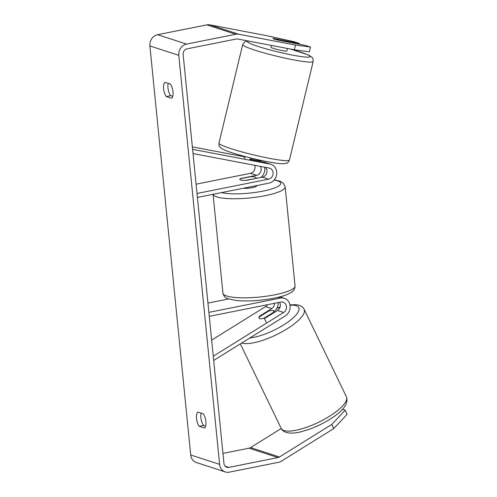 <?xml version="1.0" encoding="UTF-8"?>
<svg xmlns="http://www.w3.org/2000/svg" width="497" height="497" viewBox="0 0 497 497"><rect width="100%" height="100%" fill="white"/><g stroke="black" fill="none" stroke-linecap="round" stroke-linejoin="round"><path stroke-width="0.75" d="M274.568 303.294A5.703 5.045 -72 0 1 271.716 308.587L259.62 316.111A8.145 2.752 -24.9 0 0 259.049 318.037A8.145 2.752 -24.9 0 0 259.894 318.683A8.145 2.423 -25.8 0 0 264.187 318.117L266.218 322.317M259.62 316.111L259.844 316.595M213.679 360.455L285.247 315.943A9.772 8.642 108 0 0 290.124 306.388A9.772 8.642 108 0 0 284.396 298.299A9.772 8.642 108 0 0 280.426 298.082L208.877 312.371M278.208 302.567A9.772 8.642 -72 0 1 274.021 311.588M213.256 356.237L283.632 312.464A5.703 5.045 108 0 0 286.477 306.891A5.703 5.045 108 0 0 283.141 302.176A5.703 5.045 108 0 0 280.824 302.046L209.274 316.334M211.647 340.134L265.572 306.593A5.703 5.045 108 0 0 267.442 304.717M228.57 298.964L207.951 303.077M264.292 318.335A8.145 2.752 -24.9 0 0 265.398 317.993L277.494 310.47A5.703 5.045 108 0 0 279.581 302.294M273.772 312.781L273.536 312.302A8.145 2.423 -25.8 0 0 273.772 311.06A8.145 2.423 -25.8 0 0 272.983 310.532A8.145 2.423 -25.8 0 0 268.691 311.097L259.341 316.912A8.145 2.423 -25.8 0 0 259.08 318.099M273.536 312.302L264.187 318.117M294.398 49.799L295.442 45.034L310.451 47.047L309.407 51.812L294.398 49.799L237.734 39.008A4.883 4.324 108 0 0 236.212 39.021L187.015 48.843A4.883 4.324 108 0 0 183.138 54.471L223.967 463.508A4.883 4.324 108 0 0 226.806 467.286A4.883 4.324 108 0 0 228.794 467.391L277.991 457.569A4.883 4.324 108 0 0 279.451 456.985L331.791 424.426L345.179 410.174L342.495 409.304M168.203 83.347A8.145 3.404 -101.3 0 0 167.949 87.882A8.145 3.404 -101.3 0 0 170.701 95.679L172.739 96.343M205.652 426.109L203.615 425.444A8.145 3.404 78.7 0 1 200.863 417.648A8.145 3.404 78.7 0 1 201.117 413.113M199.26 426.314A8.145 3.404 78.7 0 1 196.514 418.517A8.145 3.404 78.7 0 1 197.837 412.044L203.155 413.771A8.145 3.404 78.7 0 1 205.901 421.568A8.145 3.404 78.7 0 1 204.578 428.041L199.26 426.314L203.615 425.444M163.594 88.752A8.145 3.404 -101.3 0 0 166.346 96.548L171.664 98.276A8.145 3.404 -101.3 0 0 172.987 91.802A8.145 3.404 -101.3 0 0 170.235 84.005L164.923 82.278A8.145 3.404 -101.3 0 0 163.594 88.752M170.701 95.679L166.346 96.548M295.442 45.034L238.771 34.243A9.772 8.642 108 0 0 235.74 34.262L186.543 44.09A9.772 8.642 108 0 0 178.783 55.341L219.612 464.378A9.772 8.642 108 0 0 225.296 471.933A9.772 8.642 108 0 0 229.266 472.15L278.463 462.328A9.772 8.642 108 0 0 281.389 461.154L333.723 428.6L331.791 424.426M299.206 44.19L299.368 43.444L294.069 41.723L266.547 35.641L209.877 24.85A9.772 8.642 108 0 0 206.845 24.869L157.642 34.697A9.772 8.642 108 0 0 149.889 45.948L190.718 454.985A9.772 8.642 108 0 0 196.402 462.539L225.296 471.933M222.954 453.394L249.096 448.176A4.883 4.324 108 0 0 250.556 447.592L281.252 428.501M345.179 410.174L347.111 414.349L333.723 428.6M273.089 38.66A8.145 0.422 12.3 0 0 273.903 38.983A8.145 0.422 12.3 0 0 279.631 40.462L305.146 45.326L310.451 47.047M299.368 43.444L284.47 40.611M244.362 157.692A8.145 0.422 12.3 0 0 244.263 157.735A8.145 0.422 12.3 0 0 245.133 158.127A8.145 0.422 12.3 0 0 245.214 158.152M249.774 159.357A8.145 0.422 12.3 0 0 250.855 159.605L263.95 162.097A9.772 8.642 -72 0 1 264.882 162.339L271.027 164.333A9.772 8.642 -72 0 1 276.699 174.105A9.772 8.642 -72 0 1 268.952 183.138L197.408 197.427M192.358 146.863L244.574 156.803M192.606 149.342L270.088 164.097A9.772 8.642 -72 0 1 271.027 164.333M260.801 177.504A9.772 8.642 108 0 0 264.677 167.203M261.31 161.593A9.772 8.642 108 0 0 260.322 160.978M193.029 153.561L269.219 168.067A5.703 5.045 -72 0 1 269.765 168.21A5.703 5.045 -72 0 1 273.077 173.907A5.703 5.045 -72 0 1 268.56 179.175L197.011 193.463M254.694 165.302A5.703 5.045 -72 0 1 250.5 173.31L196.085 184.176M265.46 167.352A5.703 5.045 -72 0 1 266.684 173.105A5.703 5.045 -72 0 1 262.416 177.18L246.456 180.368A8.145 1.69 174.3 0 1 239.815 179.367A8.145 1.69 174.3 0 1 240.678 178.491L256.638 175.304A5.703 5.045 108 0 0 260.391 166.389M243.288 188.264A8.145 1.69 -5.7 0 0 252.321 187.661A8.145 1.69 -5.7 0 0 256.812 185.679L256.8 185.567M255.632 178.348A8.145 1.69 -5.7 0 0 256.023 177.752A8.145 1.69 -5.7 0 0 250.575 176.702L240.213 178.771A8.145 1.69 -5.7 0 0 239.815 179.367A8.145 1.69 -5.7 0 0 245.263 180.417L255.651 178.535M271.393 45.42L270.958 47.227A8.145 0.745 13.5 0 0 271.784 47.78A8.145 0.745 13.5 0 0 280.606 50.29A8.145 0.745 13.5 0 0 286.794 51.036L287.409 48.47M288.788 42.208A8.145 0.745 13.5 0 0 288.049 41.81A8.145 0.745 13.5 0 0 283.557 40.35L273.431 38.424A8.145 0.745 13.5 0 0 273.046 38.555A8.145 0.745 13.5 0 0 273.872 39.108M249.898 158.823A8.145 0.745 13.5 0 0 260.024 160.755L259.888 161.326M271.716 308.587L265.572 306.593M280.426 298.082L278.028 297.305M283.632 312.464L277.494 310.47M284.675 430.719A36.238 10.791 154.2 0 1 281.184 428.371C281.898 430.222 283.824 431.644 286.968 432.632L289.422 433.03C292.795 433.285 296.771 432.844 301.356 431.7L309.55 429.191C317.918 426.128 325.653 422.208 332.748 417.437C344.067 409.839 348.633 402.968 346.434 396.823A36.238 10.791 154.2 0 1 324.019 419.468A36.238 10.791 154.2 0 1 284.675 430.719M241.691 343.029A36.238 10.791 -25.8 0 0 242.381 343.228A36.238 10.791 -25.8 0 0 281.718 331.984A36.238 10.791 -25.8 0 0 304.139 309.333L346.434 396.823M276.817 308.364A32.168 9.58 154.2 0 1 279.966 307.351M290.006 305.27A32.168 9.58 154.2 0 1 295.684 305.518A32.168 9.58 154.2 0 1 287.639 322.267A32.168 9.58 154.2 0 1 249.916 337.917M178.783 55.341L149.889 45.948M219.612 464.378L190.718 454.985M279.451 456.985L250.556 447.592M277.991 457.569L249.096 448.176M228.794 467.391L225.135 466.205M238.771 34.243L209.877 24.85M235.74 34.262L206.845 24.869M186.543 44.09L157.642 34.697M270.088 164.097L263.95 162.097M256.638 175.304L250.5 173.31M268.56 179.175L262.416 177.18M295.056 285.943C294.988 288.919 293.659 291.112 291.087 292.516L287.247 294.454C283.756 295.877 279.357 297.113 274.064 298.169C260.534 300.716 248.059 301.511 236.647 300.567L228.086 298.784C225.296 297.902 223.582 296.019 222.936 293.137A36.238 7.517 -5.7 0 0 275.071 294.764A36.238 7.517 -5.7 0 0 295.056 285.943L285.166 186.853A36.238 7.517 174.3 0 1 265.181 195.675A36.238 7.517 174.3 0 1 213.089 194.296M221.5 192.619A32.168 6.672 -5.7 0 0 262.975 191.128A32.168 6.672 -5.7 0 0 274.164 179.995M313.16 61.553A36.238 3.317 -166.5 0 1 285.62 58.242A36.238 3.317 -166.5 0 1 246.382 47.066A36.238 3.317 -166.5 0 1 242.691 44.593L218.966 143.142A36.238 3.317 13.5 0 0 222.656 145.615A36.238 3.317 13.5 0 0 261.888 156.791A36.238 3.317 13.5 0 0 289.428 160.109L313.16 61.553C313.029 58.932 312.799 57.739 312.47 57.975C311.793 57.528 313.073 57.317 307.544 54.67L290.31 49.023M248.817 41.121A32.168 2.945 13.5 0 0 250.873 43.798A32.168 2.945 13.5 0 0 292.82 55.173A32.168 2.945 13.5 0 0 306.873 54.465A32.168 2.945 13.5 0 0 290.074 48.973M279.892 296.839L284.396 298.299M240.337 343.874L281.184 428.371M276.966 308.084L280.053 307.084M289.937 304.866L295.901 304.673L298.362 305.065C301.499 306.053 303.425 307.475 304.139 309.333M273.772 311.06L274.412 312.383M285.166 186.853L283.396 183.275L279.973 181.194L274.338 179.79M222.936 293.137L213.045 194.047M256.092 178.448L256.023 177.752M289.428 160.109C287.036 164.432 287.098 162.513 286.502 163.289L282.377 163.737C271.02 163.482 235.435 154.884 224.582 150.026C221.705 148.696 220.159 147.721 219.941 147.093C219.811 146.54 218.804 146.857 218.966 143.142M260.223 161.388L260.496 160.258M244.331 157.81L244.661 156.449M248.022 40.971L244.76 41.816L242.691 44.593"/></g></svg>
